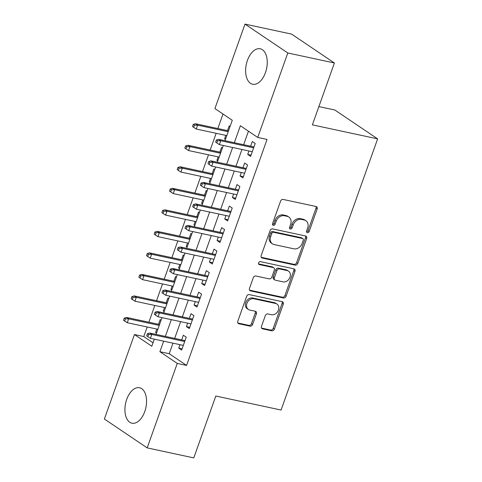 <?xml version="1.0" encoding="UTF-8"?>
<svg xmlns="http://www.w3.org/2000/svg" width="482" height="482" viewBox="0 0 482 482"><rect width="100%" height="100%" fill="white"/><g stroke="black" fill="none" stroke-linecap="round" stroke-linejoin="round"><path stroke-width="0.72" d="M307.359 232.667A1.597 1.277 124 0 0 309.167 231.462L317.156 209.019A2.283 1.826 124 0 0 316.602 206.736A2.283 1.826 124 0 0 316.078 206.513L283.139 199.44A2.283 1.826 124 0 0 280.56 201.157L272.565 223.6A1.597 1.277 124 0 0 272.957 225.202A1.597 1.277 124 0 0 273.324 225.353A1.597 1.277 124 0 0 275.126 224.154L276.162 221.25A7.302 5.838 124 0 1 284.428 215.743L287.17 216.334A7.302 5.838 124 0 1 288.845 217.045A7.302 5.838 124 0 1 290.622 224.353L289.586 227.257A1.597 1.277 124 0 0 289.971 228.86A1.597 1.277 124 0 0 290.339 229.01A1.597 1.277 124 0 0 292.146 227.811L293.183 224.901A7.302 5.838 124 0 1 301.443 219.4L304.19 219.991A7.302 5.838 124 0 1 305.865 220.702A7.302 5.838 124 0 1 307.637 228.01L306.6 230.914A1.597 1.277 124 0 0 306.992 232.511A1.597 1.277 124 0 0 307.359 232.667M306.558 231.908A1.597 1.277 124 0 0 308.01 230.685L315.999 208.242A2.283 1.826 124 0 0 315.921 206.483M272.523 224.594A1.597 1.277 124 0 0 273.969 223.371L275.005 220.467L276.162 221.25M289.537 228.251A1.597 1.277 124 0 0 290.989 227.028L292.026 224.124L293.183 224.901M126.718 399.391A18.129 10.363 102.1 0 1 139.545 387.751A18.129 10.363 102.1 0 1 144.763 411.562A18.129 10.363 102.1 0 1 131.929 423.196A18.129 10.363 102.1 0 1 126.718 399.391M247.417 60.425A18.129 10.363 102.1 0 1 260.244 48.79A18.129 10.363 102.1 0 1 265.462 72.601A18.129 10.363 102.1 0 1 252.628 84.236A18.129 10.363 102.1 0 1 247.417 60.425M261.491 326.344A2.283 1.826 124 0 0 262.045 328.628A2.283 1.826 124 0 0 262.57 328.844L271.812 330.833A2.283 1.826 124 0 0 274.391 329.116L283.271 304.184A2.283 1.826 124 0 0 282.717 301.901A2.283 1.826 124 0 0 282.193 301.678L249.254 294.604A2.283 1.826 124 0 0 246.67 296.322L237.795 321.253A2.283 1.826 124 0 0 238.349 323.536A2.283 1.826 124 0 0 238.873 323.753L250.038 326.157A2.283 1.826 124 0 0 252.616 324.434L256.418 313.77A2.283 1.826 124 0 0 255.864 311.48A2.283 1.826 124 0 0 255.34 311.264L249.803 310.071A6.103 4.88 124 0 1 248.405 309.48A6.103 4.88 124 0 1 247.29 302.509A6.103 4.88 124 0 1 253.827 298.768L275.511 303.431A6.103 4.88 124 0 1 276.909 304.022A6.103 4.88 124 0 1 278.024 310.992A6.103 4.88 124 0 1 271.487 314.728L267.872 313.957A2.283 1.826 124 0 0 265.293 315.674L261.491 326.344M224.998 140.702L232.276 120.277L214.918 108.57L245.001 24.1L291.604 34.114L334.406 62.985L312.378 124.856L377.623 138.876L281.066 410.043L215.816 396.023L193.782 457.9L147.179 447.886L104.377 419.015L134.454 334.544L151.806 346.251L154.33 339.159M334.406 62.985L287.802 52.972L257.725 137.442L240.373 125.736L234.33 142.708M172.984 343.166L169.224 353.716L186.576 365.416L267.046 139.443L257.725 137.442M186.576 365.416L177.256 363.416L147.179 447.886M295.207 265.136A2.283 1.826 124 0 0 297.786 263.413L306.66 238.488A2.283 1.826 124 0 0 306.106 236.204A2.283 1.826 124 0 0 305.588 235.981L272.649 228.908A2.283 1.826 124 0 0 270.065 230.625L261.19 255.55A2.283 1.826 124 0 0 261.744 257.84A2.283 1.826 124 0 0 262.268 258.057L295.207 265.136L294.05 264.353A2.283 1.826 124 0 0 296.629 262.636L305.504 237.71A2.283 1.826 124 0 0 305.431 235.951M294.966 271.336L286.091 296.267A2.283 1.826 124 0 1 283.506 297.984L250.568 290.905A2.283 1.826 124 0 1 250.05 290.688A2.283 1.826 124 0 1 249.495 288.405L253.291 277.734A2.283 1.826 124 0 1 255.876 276.017L269.233 278.885A2.283 1.826 124 0 0 271.812 277.162L274.336 270.089A2.283 1.826 124 0 0 273.782 267.805A2.283 1.826 124 0 0 273.258 267.582L259.346 264.594A1.597 1.277 124 0 1 258.985 264.437A1.597 1.277 124 0 1 258.689 262.618A1.597 1.277 124 0 1 260.401 261.636L293.887 268.829A2.283 1.826 124 0 1 294.412 269.052A2.283 1.826 124 0 1 294.966 271.336L293.809 270.559L284.934 295.484L286.091 296.267M156.843 329.061L155.614 332.52L156.62 332.737M161.084 320.199L160.211 319.608L158.536 324.302M164.507 307.54L163.278 310.998L164.284 311.215M168.748 298.677L167.875 298.087L166.2 302.78M172.17 286.019L170.935 289.477L171.947 289.694M176.412 277.156L175.538 276.566L173.863 281.259M179.834 264.498L178.599 267.956L179.611 268.173M184.076 255.635L183.202 255.044L181.527 259.738M187.498 242.976L186.263 246.435L187.275 246.651M191.74 234.113L190.866 233.523L189.191 238.216M195.162 221.455L193.927 224.913L194.933 225.13M199.403 212.592L198.524 212.002L196.855 216.695M202.826 199.934L201.59 203.392L202.597 203.609M207.067 191.071L206.188 190.48L204.519 195.174M210.489 178.412L209.254 181.871L210.26 182.088M214.725 169.55L213.851 168.959L212.182 173.653M218.147 156.891L216.918 160.349L217.924 160.566M222.389 148.028L221.515 147.438L219.846 152.131M248.947 150.974L247.718 154.433L250.61 156.385L255.207 143.473L252.315 141.521L250.646 146.215M241.289 172.496L240.054 175.954L242.946 177.906L247.543 164.995L244.651 163.043L242.982 167.736M233.625 194.017L232.39 197.475L235.282 199.428L239.879 186.516L236.987 184.564L235.318 189.257M225.962 215.538L224.726 218.997L227.618 220.949L232.216 208.037L229.324 206.085L227.655 210.779M218.298 237.06L217.063 240.518L219.955 242.47L224.558 229.559L221.666 227.606L219.991 232.3M210.634 258.581L209.399 262.039L212.291 263.991L216.894 251.08L214.002 249.128L212.327 253.821M202.97 280.102L201.735 283.561L204.627 285.513L209.23 272.601L206.338 270.649L204.663 275.343M195.306 301.624L194.077 305.082L196.969 307.034L201.566 294.122L198.674 292.17L196.999 296.864M187.643 323.145L186.413 326.603L189.305 328.555L193.903 315.644L191.011 313.692L189.336 318.385M248.459 131.194L243.651 144.708M241.952 149.474L235.987 166.23M234.288 170.996L228.323 187.751M226.624 192.517L220.66 209.272M218.961 214.038L212.996 230.794M211.297 235.559L205.332 252.315M203.633 257.081L197.668 273.836M195.975 278.602L190.004 295.358M188.311 300.123L182.341 316.879M180.648 321.645L174.677 338.4M179.979 344.666L178.75 348.125L181.642 350.077L186.239 337.165L183.347 335.213L181.678 339.906M223.009 114.029L217.846 128.531M216.153 133.297L210.182 150.053M208.489 154.818L202.518 171.574M200.825 176.34L194.855 193.095M193.162 197.861L187.191 214.617M185.498 219.382L179.533 236.138M177.834 240.904L171.869 257.659M170.17 262.425L164.205 279.18M162.506 283.946L156.542 300.702M154.843 305.468L148.878 322.223M147.179 326.989L143.775 336.55L153.035 342.792M230.053 126.507L229.179 125.916L227.51 130.61M225.811 135.37L224.582 138.828L225.456 139.419M216.918 160.349L217.792 160.94M209.254 181.871L210.128 182.461M201.59 203.392L202.464 203.982M193.927 224.913L194.8 225.504M186.263 246.435L187.137 247.025M178.599 267.956L179.479 268.546M170.935 289.477L171.815 290.068M163.278 310.998L164.151 311.589M155.614 332.52L156.487 333.11M377.623 138.876L334.821 110.004L318.885 106.582M245.001 24.1L287.802 52.972M143.775 336.55L134.454 334.544M156.029 334.394L161.994 317.638M163.693 312.872L169.658 296.117M171.357 291.351L177.322 274.595M179.021 269.83L184.986 253.074M186.685 248.308L192.649 231.553M194.342 226.787L200.313 210.032M202.006 205.266L207.977 188.51M209.67 183.744L215.641 166.989M217.334 162.223L223.305 145.468M163.663 341.166L159.904 351.709L177.256 363.416M232.631 147.468L226.667 164.229M224.967 168.989L219.003 185.751M217.304 190.511L211.339 207.272M209.64 212.038L203.675 228.793M201.976 233.559L196.011 250.315M194.312 255.08L188.348 271.836M186.648 276.602L180.684 293.357M178.991 298.123L173.02 314.879M171.327 319.644L165.356 336.4M169.224 353.716L159.904 351.709M224.582 138.828L225.588 139.045M247.718 154.433L251.05 155.15M240.054 175.954L243.386 176.671M232.39 197.475L235.722 198.192M224.726 218.997L228.058 219.714M217.063 240.518L220.395 241.235M209.399 262.039L212.731 262.756M201.735 283.561L205.067 284.278M194.077 305.082L197.409 305.799M186.413 326.603L189.745 327.32M178.75 348.125L182.082 348.841M305.865 220.702L304.708 219.919A7.302 5.838 124 0 0 303.033 219.214L304.19 219.991M292.026 224.124A7.302 5.838 124 0 1 300.286 218.623L303.033 219.214M288.845 217.045L287.688 216.261A7.302 5.838 124 0 0 286.013 215.556L287.17 216.334M275.005 220.467A7.302 5.838 124 0 1 283.271 214.966L286.013 215.556M261.268 257.31L294.05 264.353M303.274 240.259A1.597 1.277 124 0 0 302.889 238.662A1.597 1.277 124 0 0 302.521 238.506L273.607 232.294A1.597 1.277 124 0 0 271.8 233.499L270.709 236.566A7.302 5.838 124 0 0 272.481 243.874A7.302 5.838 124 0 0 274.156 244.579L293.924 248.826A7.302 5.838 124 0 0 302.184 243.326L303.274 240.259M302.889 238.662L301.732 237.885A1.597 1.277 124 0 0 301.364 237.728L302.521 238.506M272.481 243.874L271.324 243.091A7.302 5.838 124 0 1 269.552 235.782L270.643 232.722A1.597 1.277 124 0 1 272.451 231.517L301.364 237.728M249.568 290.158L282.35 297.201A2.283 1.826 124 0 0 284.934 295.484M273.782 267.805L272.625 267.022A2.283 1.826 124 0 0 272.101 266.805L258.569 263.895M283.091 281.862A6.103 4.88 124 0 0 289.628 278.126A6.103 4.88 124 0 0 288.519 271.155A6.103 4.88 124 0 0 287.115 270.559L279.476 268.92A2.283 1.826 124 0 0 276.897 270.637L274.372 277.716A2.283 1.826 124 0 0 274.927 280A2.283 1.826 124 0 0 275.451 280.223L283.091 281.862M288.519 271.155L287.362 270.372A6.103 4.88 124 0 0 285.959 269.781L287.115 270.559M274.927 280L273.77 279.217A2.283 1.826 124 0 1 273.216 276.933L275.74 269.86A2.283 1.826 124 0 1 278.319 268.137L285.959 269.781M293.809 270.559A2.283 1.826 124 0 0 293.731 268.799M276.909 304.022L275.752 303.238A6.103 4.88 124 0 0 274.354 302.648L275.511 303.431M248.405 309.48L247.248 308.703A6.103 4.88 124 0 1 246.133 301.726A6.103 4.88 124 0 1 252.67 297.99L274.354 302.648M237.873 323.012L248.881 325.374A2.283 1.826 124 0 0 251.459 323.657L255.261 312.987A2.283 1.826 124 0 0 255.183 311.227M261.569 328.103L270.655 330.049A2.283 1.826 124 0 0 273.234 328.332L282.115 303.407A2.283 1.826 124 0 0 282.036 301.648M193.27 124.392L192.505 126.543L193.662 127.326L194.427 125.169L193.27 124.392L195.535 123.741L197.62 125.145L196.24 129.019L226.823 135.587M194.427 125.169L197.62 125.145L228.203 131.713M195.535 123.741L228.516 130.827M196.24 129.019L193.662 127.326M253.978 146.932L218.671 139.346L220.756 140.75L253.659 147.817M217.563 140.78L216.406 139.997L215.641 142.148L216.798 142.931L217.563 140.78L220.756 140.75L219.376 144.624L252.279 151.691M218.671 139.346L216.406 139.997M216.798 142.931L219.376 144.624M185.606 145.913L184.841 148.064L185.998 148.848L186.763 146.691L185.606 145.913L187.872 145.263L189.956 146.667L188.576 150.541L219.159 157.108M186.763 146.691L189.956 146.667L220.539 153.234M187.872 145.263L220.852 152.348M188.576 150.541L185.998 148.848M177.942 167.435L177.177 169.586L178.334 170.369L179.099 168.212L177.942 167.435L180.214 166.784L182.292 168.188L180.913 172.062L211.496 178.629M179.099 168.212L182.292 168.188L212.875 174.755M180.214 166.784L213.189 173.869M180.913 172.062L178.334 170.369M170.279 188.956L169.513 191.107L170.67 191.89L171.435 189.733L170.279 188.956L172.55 188.305L174.629 189.709L173.249 193.583L203.832 200.15M171.435 189.733L174.629 189.709L205.212 196.276M172.55 188.305L205.525 195.391M173.249 193.583L170.67 191.89M162.615 210.477L161.85 212.628L163.006 213.412L163.772 211.255L162.615 210.477L164.886 209.827L166.965 211.23L165.585 215.105L196.168 221.672M163.772 211.255L166.965 211.23L197.548 217.798M164.886 209.827L197.861 216.912M165.585 215.105L163.006 213.412M246.314 168.453L211.014 160.868L213.092 162.271L245.995 169.339M209.899 162.301L208.742 161.518L207.977 163.669L209.134 164.452L209.899 162.301L213.092 162.271L211.712 166.145L244.615 173.213M211.014 160.868L208.742 161.518M209.134 164.452L211.712 166.145M238.65 189.974L203.35 182.389L205.428 183.793L238.337 190.86M202.235 183.823L201.078 183.04L200.313 185.19L201.47 185.974L202.235 183.823L205.428 183.793L204.049 187.667L236.957 194.734M203.35 182.389L201.078 183.04M201.47 185.974L204.049 187.667M230.986 211.496L195.686 203.91L197.765 205.314L230.673 212.381M194.571 205.344L193.415 204.561L192.649 206.712L193.806 207.495L194.571 205.344L197.765 205.314L196.385 209.188L229.293 216.255M195.686 203.91L193.415 204.561M193.806 207.495L196.385 209.188M223.323 233.017L188.022 225.431L190.101 226.835L223.009 233.903M186.908 226.865L185.751 226.082L184.986 228.233L186.142 229.016L186.908 226.865L190.101 226.835L188.721 230.709L221.63 237.777M188.022 225.431L185.751 226.082M186.142 229.016L188.721 230.709M154.951 231.999L154.186 234.15L155.343 234.933L156.108 232.776L154.951 231.999L157.222 231.348L159.301 232.752L157.921 236.626L188.504 243.193M156.108 232.776L159.301 232.752L189.884 239.319M157.222 231.348L190.197 238.433M157.921 236.626L155.343 234.933M215.659 254.538L180.358 246.953L182.437 248.357L215.346 255.424M179.244 248.387L178.087 247.603L177.322 249.754L178.479 250.538L179.244 248.387L182.437 248.357L181.057 252.231L213.966 259.298M180.358 246.953L178.087 247.603M178.479 250.538L181.057 252.231M147.287 253.52L146.522 255.671L147.679 256.454L148.444 254.303L147.287 253.52L149.559 252.869L151.637 254.273L150.257 258.147L180.84 264.714M148.444 254.303L151.637 254.273L182.22 260.84M149.559 252.869L182.533 259.955M150.257 258.147L147.679 256.454M207.995 276.059L172.695 268.474L174.773 269.878L207.682 276.945M171.586 269.908L170.429 269.125L169.658 271.276L170.815 272.059L171.586 269.908L174.773 269.878L173.4 273.752L206.302 280.819M172.695 268.474L170.429 269.125M170.815 272.059L173.4 273.752M139.629 275.041L138.858 277.192L140.015 277.975L140.786 275.825L139.629 275.041L141.895 274.391L143.973 275.794L142.6 279.668L173.177 286.236M140.786 275.825L143.973 275.794L174.556 282.362M141.895 274.391L174.876 281.476M142.6 279.668L140.015 277.975M200.331 297.581L165.031 289.995L167.115 291.399L200.018 298.466M163.922 291.429L162.765 290.646L161.994 292.797L163.151 293.58L163.922 291.429L167.115 291.399L165.736 295.273L198.638 302.341M165.031 289.995L162.765 290.646M163.151 293.58L165.736 295.273M131.966 296.563L131.194 298.713L132.351 299.497L133.122 297.346L131.966 296.563L134.231 295.912L136.316 297.316L134.936 301.19L165.513 307.757M133.122 297.346L136.316 297.316L166.893 303.883M134.231 295.912L167.212 302.997M134.936 301.19L132.351 299.497M192.667 319.102L157.367 311.517L159.452 312.92L192.354 319.988M156.258 312.951L155.102 312.167L154.33 314.318L155.487 315.101L156.258 312.951L159.452 312.92L158.072 316.794L190.974 323.862M157.367 311.517L155.102 312.167M155.487 315.101L158.072 316.794M124.302 318.084L123.531 320.235L124.687 321.018L125.459 318.867L124.302 318.084L126.567 317.433L128.652 318.837L127.272 322.711L157.849 329.278M125.459 318.867L128.652 318.837L159.229 325.404M126.567 317.433L159.548 324.519M127.272 322.711L124.687 321.018M185.01 340.623L149.703 333.038L151.788 334.442L184.69 341.509M148.595 334.472L147.438 333.689L146.673 335.84L147.829 336.623L148.595 334.472L151.788 334.442L150.408 338.316L183.311 345.383M149.703 333.038L147.438 333.689M147.829 336.623L150.408 338.316M308.01 230.685L309.167 231.462M273.969 223.371L275.126 224.154M290.989 227.028L292.146 227.811M300.286 218.623L301.443 219.4M283.271 214.966L284.428 215.743M315.999 208.242L317.156 209.019M261.34 257.436L262.268 258.057M305.504 237.71L306.66 238.488M296.629 262.636L297.786 263.413M272.451 231.517L273.607 232.294M270.643 232.722L271.8 233.499M269.552 235.782L270.709 236.566M282.35 297.201L283.506 297.984M249.646 290.285L250.568 290.905M272.101 266.805L273.258 267.582M258.701 264.16L259.346 264.594M278.319 268.137L279.476 268.92M275.74 269.86L276.897 270.637M273.216 276.933L274.372 277.716M252.67 297.99L253.827 298.768M255.261 312.987L256.418 313.77M251.459 323.657L252.616 324.434M248.881 325.374L250.038 326.157M237.951 323.133L238.873 323.753M282.115 303.407L283.271 304.184M273.234 328.332L274.391 329.116M270.655 330.049L271.812 330.833M261.648 328.224L262.57 328.844"/></g></svg>
